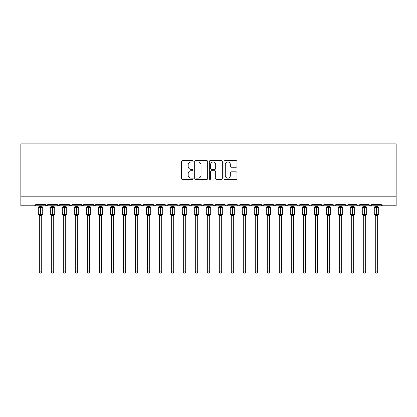 <?xml version="1.0" encoding="UTF-8"?>
<svg xmlns="http://www.w3.org/2000/svg" width="417" height="417" viewBox="0 0 417 417"><rect width="100%" height="100%" fill="white"/><g stroke="black" fill="none" stroke-linecap="round" stroke-linejoin="round"><path stroke-width="0.63" d="M193.144 161.27A0.662 0.662 0 0 0 192.482 160.613L182.474 160.613A0.943 0.943 0 0 0 181.531 161.556L181.531 178.512A0.943 0.943 0 0 0 182.474 179.456L192.482 179.456A0.662 0.662 0 0 0 193.144 178.794A0.662 0.662 0 0 0 192.482 178.137L191.189 178.137A3.013 3.013 0 0 1 188.171 175.124L188.171 173.707A3.013 3.013 0 0 1 191.189 170.694L192.482 170.694A0.662 0.662 0 0 0 193.144 170.032A0.662 0.662 0 0 0 192.482 169.375L191.189 169.375A3.013 3.013 0 0 1 188.171 166.362L188.171 164.944A3.013 3.013 0 0 1 191.189 161.932L192.482 161.932A0.662 0.662 0 0 0 193.144 161.27M236.032 167.253A0.943 0.943 0 0 0 236.976 166.315L236.976 161.556A0.943 0.943 0 0 0 236.032 160.613L224.919 160.613A0.943 0.943 0 0 0 223.976 161.556L223.976 178.512A0.943 0.943 0 0 0 224.919 179.456L236.032 179.456A0.943 0.943 0 0 0 236.976 178.512L236.976 172.768A0.943 0.943 0 0 0 236.032 171.825L231.279 171.825A0.943 0.943 0 0 0 230.335 172.768L230.335 175.614A2.523 2.523 0 0 1 227.812 178.137A2.523 2.523 0 0 1 225.295 175.614L225.295 164.454A2.523 2.523 0 0 1 227.812 161.932A2.523 2.523 0 0 1 230.335 164.454L230.335 166.315A0.943 0.943 0 0 0 231.279 167.253L236.032 167.253M20.85 196.188L396.15 196.188L396.15 143.881L20.85 143.881L20.85 205.79L34.528 205.79L35.966 204.351L45.088 204.351L45.615 205.461M207.676 161.556A0.943 0.943 0 0 0 206.733 160.613L195.615 160.613A0.943 0.943 0 0 0 194.676 161.556L194.676 178.512A0.943 0.943 0 0 0 195.615 179.456L206.733 179.456A0.943 0.943 0 0 0 207.676 178.512L207.676 161.556M210.267 160.613L221.385 160.613A0.943 0.943 0 0 1 222.324 161.556L222.324 178.512A0.943 0.943 0 0 1 221.385 179.456L216.626 179.456A0.943 0.943 0 0 1 215.683 178.512L215.683 171.637A0.943 0.943 0 0 0 214.739 170.694L211.586 170.694A0.943 0.943 0 0 0 210.642 171.637L210.642 178.794A0.662 0.662 0 0 1 209.986 179.456A0.662 0.662 0 0 1 209.324 178.794L209.324 161.556A0.943 0.943 0 0 1 210.267 160.613M34.528 205.79L35.966 204.351A1.439 1.439 0 0 1 34.528 205.79L46.527 205.79L45.088 204.351A1.439 1.439 0 0 0 46.527 205.79A1.439 1.439 0 0 0 47.965 204.351L57.082 204.351A1.439 1.439 0 0 0 58.526 205.79A1.439 1.439 0 0 0 59.965 204.351L69.081 204.351A1.439 1.439 0 0 0 70.52 205.79A1.439 1.439 0 0 0 71.964 204.351L81.08 204.351A1.439 1.439 0 0 0 82.519 205.79A1.439 1.439 0 0 0 83.958 204.351L93.08 204.351A1.439 1.439 0 0 0 94.518 205.79A1.439 1.439 0 0 0 95.957 204.351L105.079 204.351A1.439 1.439 0 0 0 106.517 205.79A1.439 1.439 0 0 0 107.956 204.351L117.073 204.351A1.439 1.439 0 0 0 118.517 205.79A1.439 1.439 0 0 0 119.955 204.351L129.072 204.351A1.439 1.439 0 0 0 130.511 205.79A1.439 1.439 0 0 0 131.954 204.351L141.071 204.351A1.439 1.439 0 0 0 142.51 205.79A1.439 1.439 0 0 0 143.948 204.351L153.07 204.351A1.439 1.439 0 0 0 154.509 205.79A1.439 1.439 0 0 0 155.948 204.351L165.069 204.351A1.439 1.439 0 0 0 166.508 205.79A1.439 1.439 0 0 0 167.947 204.351L177.063 204.351A1.439 1.439 0 0 0 178.507 205.79A1.439 1.439 0 0 0 179.946 204.351L189.063 204.351A1.439 1.439 0 0 0 190.501 205.79A1.439 1.439 0 0 0 191.945 204.351L201.062 204.351A1.439 1.439 0 0 0 202.5 205.79A1.439 1.439 0 0 0 203.939 204.351L213.061 204.351A1.439 1.439 0 0 0 214.5 205.79A1.439 1.439 0 0 0 215.938 204.351L225.055 204.351A1.439 1.439 0 0 0 226.499 205.79A1.439 1.439 0 0 0 227.937 204.351L237.054 204.351A1.439 1.439 0 0 0 238.493 205.79A1.439 1.439 0 0 0 239.937 204.351L249.053 204.351A1.439 1.439 0 0 0 250.492 205.79A1.439 1.439 0 0 0 251.931 204.351L261.052 204.351A1.439 1.439 0 0 0 262.491 205.79A1.439 1.439 0 0 0 263.93 204.351L273.052 204.351A1.439 1.439 0 0 0 274.49 205.79A1.439 1.439 0 0 0 275.929 204.351L285.046 204.351A1.439 1.439 0 0 0 286.489 205.79A1.439 1.439 0 0 0 287.928 204.351L297.045 204.351A1.439 1.439 0 0 0 298.483 205.79A1.439 1.439 0 0 0 299.927 204.351L309.044 204.351A1.439 1.439 0 0 0 310.483 205.79A1.439 1.439 0 0 0 311.921 204.351L321.043 204.351A1.439 1.439 0 0 0 322.482 205.79A1.439 1.439 0 0 0 323.92 204.351L333.042 204.351A1.439 1.439 0 0 0 334.481 205.79A1.439 1.439 0 0 0 335.92 204.351L345.036 204.351A1.439 1.439 0 0 0 346.48 205.79A1.439 1.439 0 0 0 347.919 204.351L357.035 204.351A1.439 1.439 0 0 0 358.474 205.79A1.439 1.439 0 0 0 359.918 204.351L369.035 204.351A1.439 1.439 0 0 0 370.473 205.79A1.439 1.439 0 0 0 371.912 204.351L381.034 204.351L381.3 205.185M47.439 205.461L47.965 204.351L46.527 205.79L370.473 205.79L371.912 204.351L371.385 205.461M359.918 204.351L359.391 205.461L358.474 205.79L357.192 205.002M347.403 205.451L346.48 205.79L345.036 204.351L345.563 205.461M335.92 204.351L335.393 205.461L334.481 205.79L333.193 205.002M333.042 204.351L333.569 205.461M323.92 204.351L323.655 205.185M323.41 205.451L322.482 205.79L321.043 204.351L321.57 205.461M311.921 204.351L311.395 205.461M299.927 204.351L299.401 205.461L298.483 205.79L297.561 205.451M287.928 204.351L287.662 205.185M287.412 205.451L286.489 205.79L285.046 204.351L285.572 205.461M275.929 204.351L275.402 205.461M275.418 205.451L274.49 205.79L273.052 204.351L273.578 205.461M263.93 204.351L263.403 205.461L262.491 205.79L261.052 204.351L261.318 205.185M251.931 204.351L251.409 205.461M249.053 204.351L249.58 205.461M237.054 204.351L237.581 205.461M227.937 204.351L227.411 205.461L226.499 205.79L225.571 205.451M213.217 205.002L214.5 205.79L215.938 204.351L215.412 205.461M203.939 204.351L203.413 205.461L202.5 205.79L201.218 205.002M201.062 204.351L201.588 205.461M189.063 204.351L189.589 205.461L190.501 205.79L191.945 204.351M179.946 204.351L179.419 205.461M177.063 204.351L177.59 205.461L178.507 205.79L179.43 205.451M167.947 204.351L167.42 205.461L166.508 205.79L165.221 205.002M165.069 204.351L165.591 205.461M155.437 205.451L154.509 205.79L153.07 204.351L153.597 205.461M141.582 205.451L142.51 205.79L143.948 204.351L143.422 205.461M129.072 204.351L130.511 205.79L131.954 204.351L131.428 205.461M117.073 204.351L118.517 205.79L119.955 204.351L119.429 205.461M105.59 205.451L106.517 205.79L107.956 204.351L107.43 205.461M105.079 204.351L105.605 205.461M93.606 205.461L93.08 204.351L94.518 205.79L95.957 204.351L95.43 205.461M81.607 205.461L81.08 204.351L82.519 205.79L83.958 204.351L83.431 205.461M71.807 205.002L70.52 205.79L69.081 204.351L69.608 205.461M381.034 204.351A1.439 1.439 0 0 0 382.472 205.79L381.034 204.351M396.15 196.188L396.15 205.79L370.473 205.79L369.545 205.451M57.082 204.351L58.526 205.79L59.965 204.351M237.57 205.451L238.493 205.79L239.421 205.451M249.21 205.002L250.492 205.79L251.779 205.002M309.555 205.451L310.483 205.79L311.41 205.451M196.652 161.932A0.662 0.662 0 0 0 195.995 162.594L195.995 177.475A0.662 0.662 0 0 0 196.652 178.137L198.018 178.137A3.013 3.013 0 0 0 201.036 175.124L201.036 164.944A3.013 3.013 0 0 0 198.018 161.932L196.652 161.932M215.683 164.501A2.523 2.523 0 0 0 213.165 161.978A2.523 2.523 0 0 0 210.642 164.501L210.642 168.432A0.943 0.943 0 0 0 211.586 169.375L214.739 169.375A0.943 0.943 0 0 0 215.683 168.432L215.683 164.501M39.328 271.874L41.726 271.874L41.007 273.119L40.048 273.119L39.328 271.874L39.328 215.542A1.058 1.006 180 0 0 38.771 214.661L38.979 214.354L40.381 214.692L40.673 214.26L40.673 207.108L42.075 207.447L42.419 207.087A0.48 0.48 0 0 1 42.732 207.541L38.317 207.541L38.317 214.26L40.381 214.26L40.381 207.108L38.979 207.447L38.771 207.14A1.058 1.006 -0 0 0 39.328 206.253L41.726 206.3L41.726 205.79M41.726 271.874L41.726 215.5L40.381 215.641L40.381 214.692L40.673 214.26L42.732 214.26A0.48 0.48 0 0 1 42.419 214.708L41.726 215.704M41.726 215.547L41.726 215.542A1.058 1.006 180 0 1 42.279 214.661L42.075 214.354L40.673 214.692L40.673 215.641M40.381 215.641L39.328 215.542M39.328 205.79L39.328 206.259M39.328 206.3L38.979 207.447L39.328 206.3M42.075 207.447L41.726 206.3M41.726 215.5L42.075 214.354M39.328 215.5L38.979 214.354M51.327 271.874L53.725 271.874L53.006 273.119L52.047 273.119L51.327 271.874L51.327 215.542A1.058 1.006 180 0 0 50.77 214.661L50.978 214.354L52.38 214.692L52.667 214.26L52.667 207.108L54.074 207.447L54.419 207.087A0.48 0.48 0 0 1 54.731 207.541L50.316 207.541L50.316 214.26L52.38 214.26L52.38 207.108L50.978 207.447L50.77 207.14A1.058 1.006 -0 0 0 51.327 206.253L53.725 206.3L53.725 205.79M53.725 271.874L53.725 215.5L52.38 215.641L52.38 214.692L52.667 214.26L54.731 214.26A0.48 0.48 0 0 1 54.419 214.708L53.725 215.704M53.725 215.547L53.725 215.542A1.058 1.006 180 0 1 54.278 214.661L54.074 214.354L52.667 214.692L52.667 215.641M52.38 215.641L51.327 215.542M51.327 205.79L51.327 206.259M51.322 206.3L50.978 207.447L51.322 206.3M54.074 207.447L53.725 206.3M53.725 215.5L54.074 214.354M51.322 215.5L50.978 214.354M63.321 271.874L65.724 271.874L65 273.119L64.046 273.119L63.321 271.874L63.321 215.542A1.058 1.006 180 0 0 62.769 214.661L62.977 214.354L64.38 214.692L64.666 214.26L64.666 207.108L66.068 207.447L66.418 207.087A0.48 0.48 0 0 1 66.73 207.541L62.315 207.541L62.315 214.26L64.38 214.26L64.38 207.108L62.977 207.447L62.769 207.14A1.058 1.006 -0 0 0 63.321 206.253L65.724 206.3L65.724 205.79M65.724 271.874L65.724 215.5L64.38 215.641L64.38 214.692L64.666 214.26L66.73 214.26A0.48 0.48 0 0 1 66.418 214.708L65.724 215.704M65.724 215.547L65.724 215.542A1.058 1.006 180 0 1 66.277 214.661L66.068 214.354L64.666 214.692L64.666 215.641M64.38 215.641L63.321 215.542M63.321 205.79L63.321 206.259M63.321 206.3L62.977 207.447L63.321 206.3M66.068 207.447L65.724 206.3M65.724 215.5L66.068 214.354M63.321 215.5L62.977 214.354M75.321 271.874L77.718 271.874L76.999 273.119L76.04 273.119L75.321 271.874L75.321 215.542A1.058 1.006 180 0 0 74.768 214.661L74.971 214.354L76.379 214.692L76.665 214.26L76.665 207.108L78.068 207.447L78.412 207.087A0.48 0.48 0 0 1 78.73 207.541L74.315 207.541L74.315 214.26L76.379 214.26L76.379 207.108L74.971 207.447L74.768 207.14A1.058 1.006 -0 0 0 75.321 206.253L77.724 206.3L77.718 205.79M77.718 271.874L77.724 215.5L76.379 215.641L76.379 214.692L76.665 214.26L78.73 214.26A0.48 0.48 0 0 1 78.412 214.708L77.718 215.704M77.718 215.547L77.718 215.542A1.058 1.006 180 0 1 78.276 214.661L78.068 214.354L76.665 214.692L76.665 215.641M76.379 215.641L75.321 215.542M75.321 205.79L75.321 206.259M75.321 206.3L74.971 207.447L75.321 206.3M78.068 207.447L77.724 206.3M77.724 215.5L78.068 214.354M75.321 215.5L74.971 214.354M87.32 271.874L89.718 271.874L88.998 273.119L88.039 273.119L87.32 271.874L87.32 215.542A1.058 1.006 180 0 0 86.767 214.661L86.971 214.354L88.373 214.692L88.665 214.26L88.665 207.108L90.067 207.447L90.411 207.087A0.48 0.48 0 0 1 90.729 207.541L86.314 207.541L86.314 214.26L88.373 214.26L88.373 207.108L86.971 207.447L86.767 207.14A1.058 1.006 -0 0 0 87.32 206.253L89.718 206.3L89.718 205.79M89.718 271.874L89.718 215.5L88.373 215.641L88.373 214.692L88.665 214.26L90.729 214.26A0.48 0.48 0 0 1 90.411 214.708L89.718 215.704M89.718 215.547L89.718 215.542A1.058 1.006 180 0 1 90.275 214.661L90.067 214.354L88.665 214.692L88.665 215.641M88.373 215.641L87.32 215.542M87.32 205.79L87.32 206.259M87.32 206.3L86.971 207.447L87.32 206.3M90.067 207.447L89.718 206.3M89.718 215.5L90.067 214.354M87.32 215.5L86.971 214.354M99.319 271.874L101.717 271.874L100.997 273.119L100.038 273.119L99.319 271.874L99.319 215.542A1.058 1.006 180 0 0 98.761 214.661L98.97 214.354L100.372 214.692L100.664 214.26L100.664 207.108L102.066 207.447L102.41 207.087A0.48 0.48 0 0 1 102.723 207.541L98.308 207.541L98.308 214.26L100.372 214.26L100.372 207.108L98.97 207.447L98.761 207.14A1.058 1.006 -0 0 0 99.319 206.253L101.717 206.3L101.717 205.79M101.717 271.874L101.717 215.5L100.372 215.641L100.372 214.692L100.664 214.26L102.723 214.26A0.48 0.48 0 0 1 102.41 214.708L101.717 215.704M101.717 215.547L101.717 215.542A1.058 1.006 180 0 1 102.269 214.661L102.066 214.354L100.664 214.692L100.664 215.641M100.372 215.641L99.319 215.542M99.319 205.79L99.319 206.259M99.319 206.3L98.97 207.447L99.319 206.3M102.066 207.447L101.717 206.3M101.717 215.5L102.066 214.354M99.319 215.5L98.97 214.354M111.313 271.874L113.716 271.874L112.997 273.119L112.037 273.119L111.313 271.874L111.313 215.542A1.058 1.006 180 0 0 110.76 214.661L110.969 214.354L112.371 214.692L112.658 214.26L112.658 207.108L114.065 207.447L114.409 207.087A0.48 0.48 0 0 1 114.722 207.541L110.307 207.541L110.307 214.26L112.371 214.26L112.371 207.108L110.969 207.447L110.76 207.14A1.058 1.006 -0 0 0 111.313 206.253L113.716 206.3L113.716 205.79M113.716 271.874L113.716 215.5L112.371 215.641L112.371 214.692L112.658 214.26L114.722 214.26A0.48 0.48 0 0 1 114.409 214.708L113.716 215.704M113.716 215.547L113.716 215.542A1.058 1.006 180 0 1 114.268 214.661L114.065 214.354L112.658 214.692L112.658 215.641M112.371 215.641L111.313 215.542M111.313 205.79L111.313 206.259M111.313 206.3L110.969 207.447L111.313 206.3M114.065 207.447L113.716 206.3M113.716 215.5L114.065 214.354M111.313 215.5L110.969 214.354M123.312 271.874L125.715 271.874L124.991 273.119L124.031 273.119L123.312 271.874L123.312 215.542A1.058 1.006 180 0 0 122.76 214.661L122.963 214.354L124.37 214.692L124.657 214.26L124.657 207.108L126.059 207.447L126.408 207.087A0.48 0.48 0 0 1 126.721 207.541L122.306 207.541L122.306 214.26L124.37 214.26L124.37 207.108L122.963 207.447L122.76 207.14A1.058 1.006 -0 0 0 123.312 206.253L125.715 206.3L125.715 205.79M125.715 271.874L125.715 215.5L124.37 215.641L124.37 214.692L124.657 214.26L126.721 214.26A0.48 0.48 0 0 1 126.408 214.708L125.715 215.704M125.715 215.547L125.715 215.542A1.058 1.006 180 0 1 126.268 214.661L126.059 214.354L124.657 214.692L124.657 215.641M124.37 215.641L123.312 215.542M123.312 205.79L123.312 206.259M123.312 206.3L122.963 207.447L123.312 206.3M126.059 207.447L125.715 206.3M125.715 215.5L126.059 214.354M123.312 215.5L122.963 214.354M135.311 271.874L137.709 271.874L136.99 273.119L136.031 273.119L135.311 271.874L135.311 215.542A1.058 1.006 180 0 0 134.759 214.661L134.962 214.354L136.369 214.692L136.656 214.26L136.656 207.108L138.058 207.447L138.402 207.087A0.48 0.48 0 0 1 138.72 207.541L134.305 207.541L134.305 214.26L136.369 214.26L136.369 207.108L134.962 207.447L134.759 207.14A1.058 1.006 -0 0 0 135.311 206.253L137.714 206.3L137.709 205.79M137.709 271.874L137.714 215.5L136.369 215.641L136.369 214.692L136.656 214.26L138.72 214.26A0.48 0.48 0 0 1 138.402 214.708L137.709 215.704M137.709 215.547L137.709 215.542A1.058 1.006 180 0 1 138.267 214.661L138.058 214.354L136.656 214.692L136.656 215.641M136.369 215.641L135.311 215.542M135.311 205.79L135.311 206.259M135.311 206.3L134.962 207.447L135.311 206.3M138.058 207.447L137.714 206.3M137.714 215.5L138.058 214.354M135.311 215.5L134.962 214.354M147.31 271.874L149.708 271.874L148.989 273.119L148.03 273.119L147.31 271.874L147.31 215.542A1.058 1.006 180 0 0 146.753 214.661L146.961 214.354L148.363 214.692L148.655 214.26L148.655 207.108L150.057 207.447L150.401 207.087A0.48 0.48 0 0 1 150.719 207.541L146.304 207.541L146.304 214.26L148.363 214.26L148.363 207.108L146.961 207.447L146.753 207.14A1.058 1.006 -0 0 0 147.31 206.253L149.708 206.3L149.708 205.79M149.708 271.874L149.708 215.5L148.363 215.641L148.363 214.692L148.655 214.26L150.719 214.26A0.48 0.48 0 0 1 150.401 214.708L149.708 215.704M149.708 215.547L149.708 215.542A1.058 1.006 180 0 1 150.266 214.661L150.057 214.354L148.655 214.692L148.655 215.641M148.363 215.641L147.31 215.542M147.31 205.79L147.31 206.259M147.31 206.3L146.961 207.447L147.31 206.3M150.057 207.447L149.708 206.3M149.708 215.5L150.057 214.354M147.31 215.5L146.961 214.354M159.31 271.874L161.707 271.874L160.988 273.119L160.029 273.119L159.31 271.874L159.31 215.542A1.058 1.006 180 0 0 158.752 214.661L158.96 214.354L160.363 214.692L160.649 214.26L160.649 207.108L162.057 207.447L162.401 207.087A0.48 0.48 0 0 1 162.713 207.541L158.298 207.541L158.298 214.26L160.363 214.26L160.363 207.108L158.96 207.447L158.752 207.14A1.058 1.006 -0 0 0 159.31 206.253L161.707 206.3L161.707 205.79M161.707 271.874L161.707 215.5L160.363 215.641L160.363 214.692L160.649 214.26L162.713 214.26A0.48 0.48 0 0 1 162.401 214.708L161.707 215.704M161.707 215.547L161.707 215.542A1.058 1.006 180 0 1 162.26 214.661L162.057 214.354L160.649 214.692L160.649 215.641M160.363 215.641L159.31 215.542M159.31 205.79L159.31 206.259M159.31 206.3L158.96 207.447L159.31 206.3M162.057 207.447L161.707 206.3M161.707 215.5L162.057 214.354M159.31 215.5L158.96 214.354M171.304 271.874L173.707 271.874L172.987 273.119L172.028 273.119L171.304 271.874L171.304 215.542A1.058 1.006 180 0 0 170.751 214.661L170.96 214.354L172.362 214.692L172.648 214.26L172.648 207.108L174.056 207.447L174.4 207.087A0.48 0.48 0 0 1 174.713 207.541L170.298 207.541L170.298 214.26L172.362 214.26L172.362 207.108L170.96 207.447L170.751 207.14A1.058 1.006 -0 0 0 171.304 206.253L173.707 206.3L173.707 205.79M173.707 271.874L173.707 215.5L172.362 215.641L172.362 214.692L172.648 214.26L174.713 214.26A0.48 0.48 0 0 1 174.4 214.708L173.707 215.704M173.707 215.547L173.707 215.542A1.058 1.006 180 0 1 174.259 214.661L174.056 214.354L172.648 214.692L172.648 215.641M172.362 215.641L171.304 215.542M171.304 205.79L171.304 206.259M171.304 206.3L170.96 207.447L171.304 206.3M174.056 207.447L173.707 206.3M173.707 215.5L174.056 214.354M171.304 215.5L170.96 214.354M183.303 271.874L185.706 271.874L184.981 273.119L184.022 273.119L183.303 271.874L183.303 215.542A1.058 1.006 180 0 0 182.75 214.661L182.954 214.354L184.361 214.692L184.648 214.26L184.648 207.108L186.05 207.447L186.399 207.087A0.48 0.48 0 0 1 186.712 207.541L182.297 207.541L182.297 214.26L184.361 214.26L184.361 207.108L182.954 207.447L182.75 207.14A1.058 1.006 -0 0 0 183.303 206.253L185.706 206.3L185.706 205.79M185.706 271.874L185.706 215.5L184.361 215.641L184.361 214.692L184.648 214.26L186.712 214.26A0.48 0.48 0 0 1 186.399 214.708L185.706 215.704M185.706 215.547L185.706 215.542A1.058 1.006 180 0 1 186.258 214.661L186.05 214.354L184.648 214.692L184.648 215.641M184.361 215.641L183.303 215.542M183.303 205.79L183.303 206.259M183.303 206.3L182.954 207.447L183.303 206.3M186.05 207.447L185.706 206.3M185.706 215.5L186.05 214.354M183.303 215.5L182.954 214.354M195.302 271.874L197.7 271.874L196.98 273.119L196.021 273.119L195.302 271.874L195.302 215.542A1.058 1.006 180 0 0 194.749 214.661L194.953 214.354L196.36 214.692L196.647 214.26L196.647 207.108L198.049 207.447L198.393 207.087A0.48 0.48 0 0 1 198.711 207.541L194.296 207.541L194.296 214.26L196.36 214.26L196.36 207.108L194.953 207.447L194.749 207.14A1.058 1.006 -0 0 0 195.302 206.253L197.705 206.3L197.7 205.79M197.7 271.874L197.705 215.5L196.36 215.641L196.36 214.692L196.647 214.26L198.711 214.26A0.48 0.48 0 0 1 198.393 214.708L197.7 215.704M197.7 215.547L197.7 215.542A1.058 1.006 180 0 1 198.257 214.661L198.049 214.354L196.647 214.692L196.647 215.641M196.36 215.641L195.302 215.542M195.302 205.79L195.302 206.259M195.302 206.3L194.953 207.447L195.302 206.3M198.049 207.447L197.705 206.3M197.705 215.5L198.049 214.354M195.302 215.5L194.953 214.354M207.301 271.874L209.699 271.874L208.98 273.119L208.02 273.119L207.301 271.874L207.301 215.542A1.058 1.006 180 0 0 206.743 214.661L206.952 214.354L208.354 214.692L208.646 214.26L208.646 207.108L210.048 207.447L210.392 207.087A0.48 0.48 0 0 1 210.71 207.541L206.29 207.541L206.29 214.26L208.354 214.26L208.354 207.108L206.952 207.447L206.743 207.14A1.058 1.006 -0 0 0 207.301 206.253L209.699 206.3L209.699 205.79M209.699 271.874L209.699 215.5L208.354 215.641L208.354 214.692L208.646 214.26L210.71 214.26A0.48 0.48 0 0 1 210.392 214.708L209.699 215.704M209.699 215.547L209.699 215.542A1.058 1.006 180 0 1 210.257 214.661L210.048 214.354L208.646 214.692L208.646 215.641M208.354 215.641L207.301 215.542M207.301 205.79L207.301 206.259M207.301 206.3L206.952 207.447L207.301 206.3M210.048 207.447L209.699 206.3M209.699 215.5L210.048 214.354M207.301 215.5L206.952 214.354M219.3 271.874L221.698 271.874L220.979 273.119L220.02 273.119L219.3 271.874L219.3 215.542A1.058 1.006 180 0 0 218.743 214.661L218.951 214.354L220.353 214.692L220.64 214.26L220.64 207.108L222.047 207.447L222.391 207.087A0.48 0.48 0 0 1 222.704 207.541L218.289 207.541L218.289 214.26L220.353 214.26L220.353 207.108L218.951 207.447L218.743 207.14A1.058 1.006 -0 0 0 219.3 206.253L221.698 206.3L221.698 205.79M221.698 271.874L221.698 215.5L220.353 215.641L220.353 214.692L220.64 214.26L222.704 214.26A0.48 0.48 0 0 1 222.391 214.708L221.698 215.704M221.698 215.547L221.698 215.542A1.058 1.006 180 0 1 222.251 214.661L222.047 214.354L220.64 214.692L220.64 215.641M220.353 215.641L219.3 215.542M219.3 205.79L219.3 206.259M219.295 206.3L218.951 207.447L219.295 206.3M222.047 207.447L221.698 206.3M221.698 215.5L222.047 214.354M219.295 215.5L218.951 214.354M231.294 271.874L233.697 271.874L232.978 273.119L232.019 273.119L231.294 271.874L231.294 215.542A1.058 1.006 180 0 0 230.742 214.661L230.95 214.354L232.352 214.692L232.639 214.26L232.639 207.108L234.046 207.447L234.39 207.087A0.48 0.48 0 0 1 234.703 207.541L230.288 207.541L230.288 214.26L232.352 214.26L232.352 207.108L230.95 207.447L230.742 207.14A1.058 1.006 -0 0 0 231.294 206.253L233.697 206.3L233.697 205.79M233.697 271.874L233.697 215.5L232.352 215.641L232.352 214.692L232.639 214.26L234.703 214.26A0.48 0.48 0 0 1 234.39 214.708L233.697 215.704M233.697 215.547L233.697 215.542A1.058 1.006 180 0 1 234.25 214.661L234.046 214.354L232.639 214.692L232.639 215.641M232.352 215.641L231.294 215.542M231.294 205.79L231.294 206.259M231.294 206.3L230.95 207.447L231.294 206.3M234.046 207.447L233.697 206.3M233.697 215.5L234.046 214.354M231.294 215.5L230.95 214.354M243.293 271.874L245.696 271.874L244.972 273.119L244.013 273.119L243.293 271.874L243.293 215.542A1.058 1.006 180 0 0 242.741 214.661L242.944 214.354L244.352 214.692L244.638 214.26L244.638 207.108L246.04 207.447L246.384 207.087A0.48 0.48 0 0 1 246.702 207.541L242.287 207.541L242.287 214.26L244.352 214.26L244.352 207.108L242.944 207.447L242.741 207.14A1.058 1.006 -0 0 0 243.293 206.253L245.696 206.3L245.696 205.79M245.696 271.874L245.696 215.5L244.352 215.641L244.352 214.692L244.638 214.26L246.702 214.26A0.48 0.48 0 0 1 246.384 214.708L245.696 215.704M245.696 215.547L245.696 215.542A1.058 1.006 180 0 1 246.249 214.661L246.04 214.354L244.638 214.692L244.638 215.641M244.352 215.641L243.293 215.542M243.293 205.79L243.293 206.259M243.293 206.3L242.944 207.447L243.293 206.3M246.04 207.447L245.696 206.3M245.696 215.5L246.04 214.354M243.293 215.5L242.944 214.354M255.293 271.874L257.69 271.874L256.971 273.119L256.012 273.119L255.293 271.874L255.293 215.542A1.058 1.006 180 0 0 254.74 214.661L254.943 214.354L256.351 214.692L256.637 214.26L256.637 207.108L258.04 207.447L258.384 207.087A0.48 0.48 0 0 1 258.702 207.541L254.287 207.541L254.287 214.26L256.351 214.26L256.351 207.108L254.943 207.447L254.74 207.14A1.058 1.006 -0 0 0 255.293 206.253L257.69 206.3L257.69 205.79M257.69 271.874L257.69 215.5L256.351 215.641L256.351 214.692L256.637 214.26L258.702 214.26A0.48 0.48 0 0 1 258.384 214.708L257.69 215.704M257.69 215.547L257.69 215.542A1.058 1.006 180 0 1 258.248 214.661L258.04 214.354L256.637 214.692L256.637 215.641M256.351 215.641L255.293 215.542M255.293 205.79L255.293 206.259M255.293 206.3L254.943 207.447L255.293 206.3M258.04 207.447L257.69 206.3M257.69 215.5L258.04 214.354M255.293 215.5L254.943 214.354M267.292 271.874L269.69 271.874L268.97 273.119L268.011 273.119L267.292 271.874L267.292 215.542A1.058 1.006 180 0 0 266.734 214.661L266.943 214.354L268.345 214.692L268.637 214.26L268.637 207.108L270.039 207.447L270.383 207.087A0.48 0.48 0 0 1 270.696 207.541L266.281 207.541L266.281 214.26L268.345 214.26L268.345 207.108L266.943 207.447L266.734 207.14A1.058 1.006 -0 0 0 267.292 206.253L269.69 206.3L269.69 205.79M269.69 271.874L269.69 215.5L268.345 215.641L268.345 214.692L268.637 214.26L270.696 214.26A0.48 0.48 0 0 1 270.383 214.708L269.69 215.704M269.69 215.547L269.69 215.542A1.058 1.006 180 0 1 270.247 214.661L270.039 214.354L268.637 214.692L268.637 215.641M268.345 215.641L267.292 215.542M267.292 205.79L267.292 206.259M267.292 206.3L266.943 207.447L267.292 206.3M270.039 207.447L269.69 206.3M269.69 215.5L270.039 214.354M267.292 215.5L266.943 214.354M279.291 271.874L281.689 271.874L280.969 273.119L280.01 273.119L279.291 271.874L279.291 215.542A1.058 1.006 180 0 0 278.733 214.661L278.942 214.354L280.344 214.692L280.631 214.26L280.631 207.108L282.038 207.447L282.382 207.087A0.48 0.48 0 0 1 282.695 207.541L278.28 207.541L278.28 214.26L280.344 214.26L280.344 207.108L278.942 207.447L278.733 207.14A1.058 1.006 -0 0 0 279.291 206.253L281.689 206.3L281.689 205.79M281.689 271.874L281.689 215.5L280.344 215.641L280.344 214.692L280.631 214.26L282.695 214.26A0.48 0.48 0 0 1 282.382 214.708L281.689 215.704M281.689 215.547L281.689 215.542A1.058 1.006 180 0 1 282.241 214.661L282.038 214.354L280.631 214.692L280.631 215.641M280.344 215.641L279.291 215.542M279.291 205.79L279.291 206.259M279.286 206.3L278.942 207.447L279.286 206.3M282.038 207.447L281.689 206.3M281.689 215.5L282.038 214.354M279.286 215.5L278.942 214.354M291.285 271.874L293.688 271.874L292.969 273.119L292.009 273.119L291.285 271.874L291.285 215.542A1.058 1.006 180 0 0 290.732 214.661L290.941 214.354L292.343 214.692L292.63 214.26L292.63 207.108L294.037 207.447L294.381 207.087A0.48 0.48 0 0 1 294.694 207.541L290.279 207.541L290.279 214.26L292.343 214.26L292.343 207.108L290.941 207.447L290.732 207.14A1.058 1.006 -0 0 0 291.285 206.253L293.688 206.3L293.688 205.79M293.688 271.874L293.688 215.5L292.343 215.641L292.343 214.692L292.63 214.26L294.694 214.26A0.48 0.48 0 0 1 294.381 214.708L293.688 215.704M293.688 215.547L293.688 215.542A1.058 1.006 180 0 1 294.24 214.661L294.037 214.354L292.63 214.692L292.63 215.641M292.343 215.641L291.285 215.542M291.285 205.79L291.285 206.259M291.285 206.3L290.941 207.447L291.285 206.3M294.037 207.447L293.688 206.3M293.688 215.5L294.037 214.354M291.285 215.5L290.941 214.354M303.284 271.874L305.687 271.874L304.963 273.119L304.003 273.119L303.284 271.874L303.284 215.542A1.058 1.006 180 0 0 302.732 214.661L302.935 214.354L304.342 214.692L304.629 214.26L304.629 207.108L306.031 207.447L306.375 207.087A0.48 0.48 0 0 1 306.693 207.541L302.278 207.541L302.278 214.26L304.342 214.26L304.342 207.108L302.935 207.447L302.732 207.14A1.058 1.006 -0 0 0 303.284 206.253L305.687 206.3L305.687 205.79M305.687 271.874L305.687 215.5L304.342 215.641L304.342 214.692L304.629 214.26L306.693 214.26A0.48 0.48 0 0 1 306.375 214.708L305.687 215.704M305.687 215.547L305.687 215.542A1.058 1.006 180 0 1 306.24 214.661L306.031 214.354L304.629 214.692L304.629 215.641M304.342 215.641L303.284 215.542M303.284 205.79L303.284 206.259M303.284 206.3L302.935 207.447L303.284 206.3M306.031 207.447L305.687 206.3M305.687 215.5L306.031 214.354M303.284 215.5L302.935 214.354M315.283 271.874L317.681 271.874L316.962 273.119L316.003 273.119L315.283 271.874L315.283 215.542A1.058 1.006 180 0 0 314.731 214.661L314.934 214.354L316.336 214.692L316.628 214.26L316.628 207.108L318.03 207.447L318.374 207.087A0.48 0.48 0 0 1 318.692 207.541L314.277 207.541L314.277 214.26L316.336 214.26L316.336 207.108L314.934 207.447L314.731 207.14A1.058 1.006 -0 0 0 315.283 206.253L317.681 206.3L317.681 205.79M317.681 271.874L317.681 215.5L316.336 215.641L316.336 214.692L316.628 214.26L318.692 214.26A0.48 0.48 0 0 1 318.374 214.708L317.681 215.704M317.681 215.547L317.681 215.542A1.058 1.006 180 0 1 318.239 214.661L318.03 214.354L316.628 214.692L316.628 215.641M316.336 215.641L315.283 215.542M315.283 205.79L315.283 206.259M315.283 206.3L314.934 207.447L315.283 206.3M318.03 207.447L317.681 206.3M317.681 215.5L318.03 214.354M315.283 215.5L314.934 214.354M327.282 271.874L329.68 271.874L328.961 273.119L328.002 273.119L327.282 271.874L327.282 215.542A1.058 1.006 180 0 0 326.725 214.661L326.933 214.354L328.335 214.692L328.627 214.26L328.627 207.108L330.029 207.447L330.373 207.087A0.48 0.48 0 0 1 330.686 207.541L326.271 207.541L326.271 214.26L328.335 214.26L328.335 207.108L326.933 207.447L326.725 207.14A1.058 1.006 -0 0 0 327.282 206.253L329.68 206.3L329.68 205.79M329.68 271.874L329.68 215.5L328.335 215.641L328.335 214.692L328.627 214.26L330.686 214.26A0.48 0.48 0 0 1 330.373 214.708L329.68 215.704M329.68 215.547L329.68 215.542A1.058 1.006 180 0 1 330.233 214.661L330.029 214.354L328.627 214.692L328.627 215.641M328.335 215.641L327.282 215.542M327.282 205.79L327.282 206.259M327.282 206.3L326.933 207.447L327.282 206.3M330.029 207.447L329.68 206.3M329.68 215.5L330.029 214.354M327.282 215.5L326.933 214.354M339.282 271.874L341.679 271.874L340.96 273.119L340.001 273.119L339.282 271.874L339.282 215.542A1.058 1.006 180 0 0 338.724 214.661L338.932 214.354L340.335 214.692L340.621 214.26L340.621 207.108L342.029 207.447L342.373 207.087A0.48 0.48 0 0 1 342.685 207.541L338.27 207.541L338.27 214.26L340.335 214.26L340.335 207.108L338.932 207.447L338.724 207.14A1.058 1.006 -0 0 0 339.282 206.253L341.679 206.3L341.679 205.79M341.679 271.874L341.679 215.5L340.335 215.641L340.335 214.692L340.621 214.26L342.685 214.26A0.48 0.48 0 0 1 342.373 214.708L341.679 215.704M341.679 215.547L341.679 215.542A1.058 1.006 180 0 1 342.232 214.661L342.029 214.354L340.621 214.692L340.621 215.641M340.335 215.641L339.282 215.542M339.282 205.79L339.282 206.259M339.276 206.3L338.932 207.447L339.276 206.3M342.029 207.447L341.679 206.3M341.679 215.5L342.029 214.354M339.276 215.5L338.932 214.354M351.276 271.874L353.679 271.874L352.954 273.119L352 273.119L351.276 271.874L351.276 215.542A1.058 1.006 180 0 0 350.723 214.661L350.932 214.354L352.334 214.692L352.62 214.26L352.62 207.108L354.023 207.447L354.372 207.087A0.48 0.48 0 0 1 354.685 207.541L350.27 207.541L350.27 214.26L352.334 214.26L352.334 207.108L350.932 207.447L350.723 207.14A1.058 1.006 -0 0 0 351.276 206.253L353.679 206.3L353.679 205.79M353.679 271.874L353.679 215.5L352.334 215.641L352.334 214.692L352.62 214.26L354.685 214.26A0.48 0.48 0 0 1 354.372 214.708L353.679 215.704M353.679 215.547L353.679 215.542A1.058 1.006 180 0 1 354.231 214.661L354.023 214.354L352.62 214.692L352.62 215.641M352.334 215.641L351.276 215.542M351.276 205.79L351.276 206.259M351.276 206.3L350.932 207.447L351.276 206.3M354.023 207.447L353.679 206.3M353.679 215.5L354.023 214.354M351.276 215.5L350.932 214.354M363.275 271.874L365.673 271.874L364.953 273.119L363.994 273.119L363.275 271.874L363.275 215.542A1.058 1.006 180 0 0 362.722 214.661L362.926 214.354L364.333 214.692L364.62 214.26L364.62 207.108L366.022 207.447L366.366 207.087A0.48 0.48 0 0 1 366.684 207.541L362.269 207.541L362.269 214.26L364.333 214.26L364.333 207.108L362.926 207.447L362.722 207.14A1.058 1.006 -0 0 0 363.275 206.253L365.678 206.3L365.673 205.79M365.673 271.874L365.678 215.5L364.333 215.641L364.333 214.692L364.62 214.26L366.684 214.26A0.48 0.48 0 0 1 366.366 214.708L365.673 215.704M365.673 215.547L365.673 215.542A1.058 1.006 180 0 1 366.23 214.661L366.022 214.354L364.62 214.692L364.62 215.641M364.333 215.641L363.275 215.542M363.275 205.79L363.275 206.259M363.275 206.3L362.926 207.447L363.275 206.3M366.022 207.447L365.678 206.3M365.678 215.5L366.022 214.354M363.275 215.5L362.926 214.354M375.274 271.874L377.672 271.874L376.952 273.119L375.993 273.119L375.274 271.874L375.274 215.542A1.058 1.006 180 0 0 374.721 214.661L374.925 214.354L376.327 214.692L376.619 214.26L376.619 207.108L378.021 207.447L378.365 207.087A0.48 0.48 0 0 1 378.683 207.541L374.268 207.541L374.268 214.26L376.327 214.26L376.327 207.108L374.925 207.447L374.721 207.14A1.058 1.006 -0 0 0 375.274 206.253L377.672 206.3L377.672 205.79M377.672 271.874L377.672 215.5L376.327 215.641L376.327 214.692L376.619 214.26L378.683 214.26A0.48 0.48 0 0 1 378.365 214.708L377.672 215.704M377.672 215.547L377.672 215.542A1.058 1.006 180 0 1 378.229 214.661L378.021 214.354L376.619 214.692L376.619 215.641M376.327 215.641L375.274 215.542M375.274 205.79L375.274 206.259M375.274 206.3L374.925 207.447L375.274 206.3M378.021 207.447L377.672 206.3M377.672 215.5L378.021 214.354M375.274 215.5L374.925 214.354M40.673 206.16L40.673 207.108L40.381 207.108L40.381 206.16M42.279 207.14A1.058 1.006 -0 0 1 41.726 206.253M52.667 206.16L52.667 207.108L52.38 207.108L52.38 206.16M54.278 207.14A1.058 1.006 -0 0 1 53.725 206.253M64.666 206.16L64.666 207.108L64.38 207.108L64.38 206.16M66.277 207.14A1.058 1.006 -0 0 1 65.724 206.253M76.665 206.16L76.665 207.108L76.379 207.108L76.379 206.16M78.276 207.14A1.058 1.006 -0 0 1 77.718 206.253M88.665 206.16L88.665 207.108L88.373 207.108L88.373 206.16M90.275 207.14A1.058 1.006 -0 0 1 89.718 206.253M100.664 206.16L100.664 207.108L100.372 207.108L100.372 206.16M102.269 207.14A1.058 1.006 -0 0 1 101.717 206.253M112.658 206.16L112.658 207.108L112.371 207.108L112.371 206.16M114.268 207.14A1.058 1.006 -0 0 1 113.716 206.253M124.657 206.16L124.657 207.108L124.37 207.108L124.37 206.16M126.268 207.14A1.058 1.006 -0 0 1 125.715 206.253M136.656 206.16L136.656 207.108L136.369 207.108L136.369 206.16M138.267 207.14A1.058 1.006 -0 0 1 137.709 206.253M148.655 206.16L148.655 207.108L148.363 207.108L148.363 206.16M150.266 207.14A1.058 1.006 -0 0 1 149.708 206.253M160.649 206.16L160.649 207.108L160.363 207.108L160.363 206.16M162.26 207.14A1.058 1.006 -0 0 1 161.707 206.253M172.648 206.16L172.648 207.108L172.362 207.108L172.362 206.16M174.259 207.14A1.058 1.006 -0 0 1 173.707 206.253M184.648 206.16L184.648 207.108L184.361 207.108L184.361 206.16M186.258 207.14A1.058 1.006 -0 0 1 185.706 206.253M196.647 206.16L196.647 207.108L196.36 207.108L196.36 206.16M198.257 207.14A1.058 1.006 -0 0 1 197.7 206.253M208.646 206.16L208.646 207.108L208.354 207.108L208.354 206.16M210.257 207.14A1.058 1.006 -0 0 1 209.699 206.253M220.64 206.16L220.64 207.108L220.353 207.108L220.353 206.16M222.251 207.14A1.058 1.006 -0 0 1 221.698 206.253M232.639 206.16L232.639 207.108L232.352 207.108L232.352 206.16M234.25 207.14A1.058 1.006 -0 0 1 233.697 206.253M244.638 206.16L244.638 207.108L244.352 207.108L244.352 206.16M246.249 207.14A1.058 1.006 -0 0 1 245.696 206.253M256.637 206.16L256.637 207.108L256.351 207.108L256.351 206.16M258.248 207.14A1.058 1.006 -0 0 1 257.69 206.253M268.637 206.16L268.637 207.108L268.345 207.108L268.345 206.16M270.247 207.14A1.058 1.006 -0 0 1 269.69 206.253M280.631 206.16L280.631 207.108L280.344 207.108L280.344 206.16M282.241 207.14A1.058 1.006 -0 0 1 281.689 206.253M292.63 206.16L292.63 207.108L292.343 207.108L292.343 206.16M294.24 207.14A1.058 1.006 -0 0 1 293.688 206.253M304.629 206.16L304.629 207.108L304.342 207.108L304.342 206.16M306.24 207.14A1.058 1.006 -0 0 1 305.687 206.253M316.628 206.16L316.628 207.108L316.336 207.108L316.336 206.16M318.239 207.14A1.058 1.006 -0 0 1 317.681 206.253M328.627 206.16L328.627 207.108L328.335 207.108L328.335 206.16M330.233 207.14A1.058 1.006 -0 0 1 329.68 206.253M340.621 206.16L340.621 207.108L340.335 207.108L340.335 206.16M342.232 207.14A1.058 1.006 -0 0 1 341.679 206.253M352.62 206.16L352.62 207.108L352.334 207.108L352.334 206.16M354.231 207.14A1.058 1.006 -0 0 1 353.679 206.253M364.62 206.16L364.62 207.108L364.333 207.108L364.333 206.16M366.23 207.14A1.058 1.006 -0 0 1 365.673 206.253M376.619 206.16L376.619 207.108L376.327 207.108L376.327 206.16M378.229 207.14A1.058 1.006 -0 0 1 377.672 206.253M42.732 214.26L42.732 207.541M39.328 215.704L38.317 214.26M39.328 206.097L38.317 207.541M42.419 207.087L41.726 206.097M54.731 214.26L54.731 207.541M51.327 215.704L50.316 214.26M51.327 206.097L50.316 207.541M54.419 207.087L53.725 206.097M66.73 214.26L66.73 207.541M63.321 215.704L62.315 214.26M63.321 206.097L62.315 207.541M66.418 207.087L65.724 206.097M78.73 214.26L78.73 207.541M75.321 215.704L74.315 214.26M75.321 206.097L74.315 207.541M78.412 207.087L77.718 206.097M90.729 214.26L90.729 207.541M87.32 215.704L86.314 214.26M87.32 206.097L86.314 207.541M90.411 207.087L89.718 206.097M102.723 214.26L102.723 207.541M99.319 215.704L98.308 214.26M99.319 206.097L98.308 207.541M102.41 207.087L101.717 206.097M114.722 214.26L114.722 207.541M111.313 215.704L110.307 214.26M111.313 206.097L110.307 207.541M114.409 207.087L113.716 206.097M126.721 214.26L126.721 207.541M123.312 215.704L122.306 214.26M123.312 206.097L122.306 207.541M126.408 207.087L125.715 206.097M138.72 214.26L138.72 207.541M135.311 215.704L134.305 214.26M135.311 206.097L134.305 207.541M138.402 207.087L137.709 206.097M150.719 214.26L150.719 207.541M147.31 215.704L146.304 214.26M147.31 206.097L146.304 207.541M150.401 207.087L149.708 206.097M162.713 214.26L162.713 207.541M159.31 215.704L158.298 214.26M159.31 206.097L158.298 207.541M162.401 207.087L161.707 206.097M174.713 214.26L174.713 207.541M171.304 215.704L170.298 214.26M171.304 206.097L170.298 207.541M174.4 207.087L173.707 206.097M186.712 214.26L186.712 207.541M183.303 215.704L182.297 214.26M183.303 206.097L182.297 207.541M186.399 207.087L185.706 206.097M198.711 214.26L198.711 207.541M195.302 215.704L194.296 214.26M195.302 206.097L194.296 207.541M198.393 207.087L197.7 206.097M210.71 214.26L210.71 207.541M207.301 215.704L206.29 214.26M207.301 206.097L206.29 207.541M210.392 207.087L209.699 206.097M222.704 214.26L222.704 207.541M219.3 215.704L218.289 214.26M219.3 206.097L218.289 207.541M222.391 207.087L221.698 206.097M234.703 214.26L234.703 207.541M231.294 215.704L230.288 214.26M231.294 206.097L230.288 207.541M234.39 207.087L233.697 206.097M246.702 214.26L246.702 207.541M243.293 215.704L242.287 214.26M243.293 206.097L242.287 207.541M246.384 207.087L245.696 206.097M258.702 214.26L258.702 207.541M255.293 215.704L254.287 214.26M255.293 206.097L254.287 207.541M258.384 207.087L257.69 206.097M270.696 214.26L270.696 207.541M267.292 215.704L266.281 214.26M267.292 206.097L266.281 207.541M270.383 207.087L269.69 206.097M282.695 214.26L282.695 207.541M279.291 215.704L278.28 214.26M279.291 206.097L278.28 207.541M282.382 207.087L281.689 206.097M294.694 214.26L294.694 207.541M291.285 215.704L290.279 214.26M291.285 206.097L290.279 207.541M294.381 207.087L293.688 206.097M306.693 214.26L306.693 207.541M303.284 215.704L302.278 214.26M303.284 206.097L302.278 207.541M306.375 207.087L305.687 206.097M318.692 214.26L318.692 207.541M315.283 215.704L314.277 214.26M315.283 206.097L314.277 207.541M318.374 207.087L317.681 206.097M330.686 214.26L330.686 207.541M327.282 215.704L326.271 214.26M327.282 206.097L326.271 207.541M330.373 207.087L329.68 206.097M342.685 214.26L342.685 207.541M339.282 215.704L338.27 214.26M339.282 206.097L338.27 207.541M342.373 207.087L341.679 206.097M354.685 214.26L354.685 207.541M351.276 215.704L350.27 214.26M351.276 206.097L350.27 207.541M354.372 207.087L353.679 206.097M366.684 214.26L366.684 207.541M363.275 215.704L362.269 214.26M363.275 206.097L362.269 207.541M366.366 207.087L365.673 206.097M378.683 214.26L378.683 207.541M375.274 215.704L374.268 214.26M375.274 206.097L374.268 207.541M378.365 207.087L377.672 206.097"/></g></svg>
